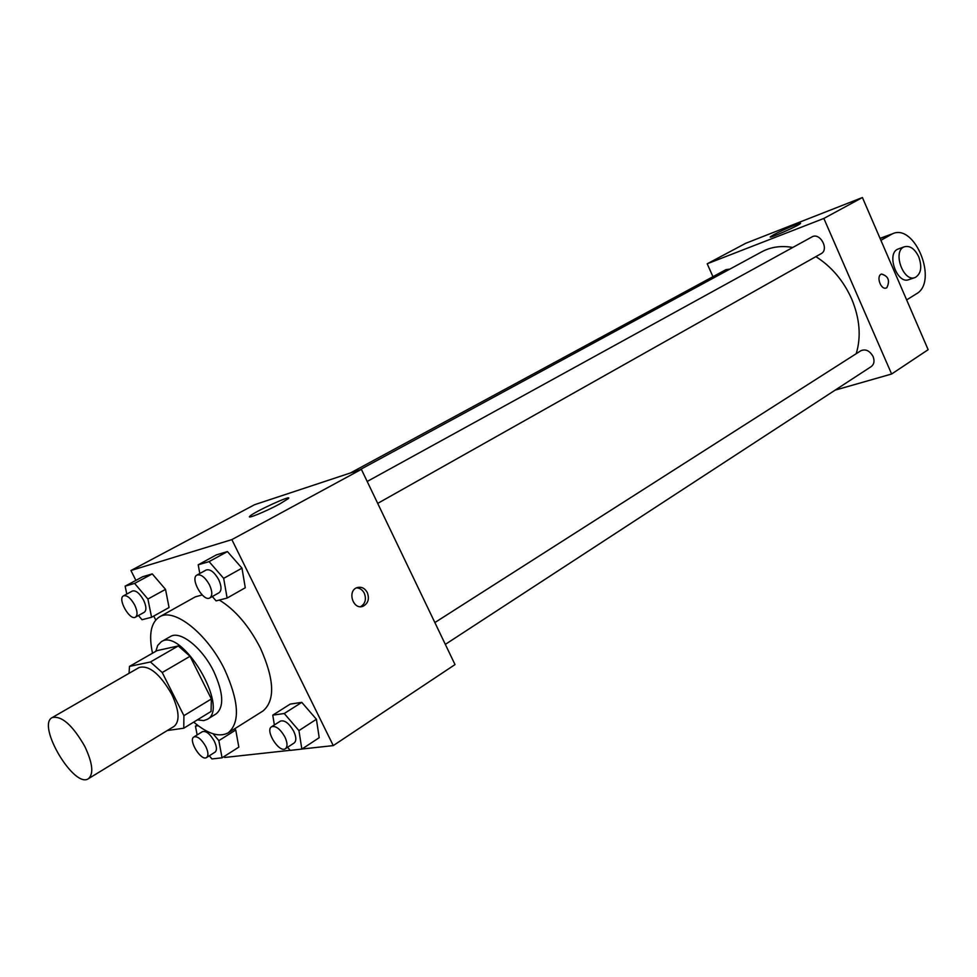 <?xml version="1.0" encoding="UTF-8"?>
<svg xmlns="http://www.w3.org/2000/svg" width="977" height="977" viewBox="0 0 977 977"><rect width="100%" height="100%" fill="white"/><g stroke="black" fill="none" stroke-linecap="round" stroke-linejoin="round"><path stroke-width="1.47" d="M84.718 746.257C92.632 763 93.877 773.796 88.467 778.669C74.252 789.05 36.296 725.081 52.221 717.57C61.673 715.53 72.506 725.093 84.718 746.257M52.221 717.57L139.21 667.462C149.188 664.995 160.045 673.959 171.781 694.366C179.255 710.584 180.037 721.246 174.138 726.351L88.467 778.669M129.489 666.399L156.992 650.633L178.266 645.944L150.446 661.979L129.489 666.399L129.037 673.324M167.287 730.54L183.774 728.207L183.908 715.665L162.219 672.53L150.446 661.979M183.908 715.665L211.374 698.958L211.056 711.451L183.774 728.207M211.374 698.958L190.039 656.288L162.219 672.53M178.266 645.944L190.039 656.288M197.317 719.89L203.766 720.574L207.295 719.328C230.083 708.325 181.856 627.014 161.278 641.742L157.7 645.431L155.807 651.317M161.278 641.742L170.352 636.564C180.061 630.104 202.239 647.653 213.78 671.492C223.464 692.815 224.27 706.933 216.198 713.833L207.295 719.328M152.51 653.198C148.577 634.623 150.898 622.52 159.471 616.89C173.955 607.328 207.234 633.548 224.588 669.453C239.023 701.388 240.244 722.516 228.239 732.823C219.373 737.574 207.857 734.008 193.702 722.113M219.336 600.049C235.201 609.782 248.879 625.768 260.37 648.02C274.452 679.528 275.319 700.509 262.984 710.987L228.239 732.823M159.471 616.89L195.29 596.862L202.19 594.956M209.298 755.783L211.936 758.934L222.048 757.822L238.828 747.124L235.75 730.002L234.7 728.769L235.75 730.002L218.848 740.639L213.096 733.788M138.441 615.51L142.007 619.711L151.569 617.281L169.058 607.535L165.528 589.375L152.253 573.89L142.727 576.711L125.141 586.163L126.79 594.065M301.991 749.017L333.267 745.598L231.867 539.609L130.942 570.519L135.888 580.387M153.768 616.06L155.734 619.968M224.16 756.479L224.661 757.468L290.157 750.312M287.568 747.283L290.218 750.373L301.856 749.103L319.198 737.696L316.414 719.267L301.783 702.365L290.206 704.099L272.754 715.152L274.378 724.958M212.327 596.532L216.088 600.879L227.116 598.071L245.276 587.763L241.978 568.15L227.433 551.59L216.467 554.838L198.209 564.804L199.796 573.511M130.942 570.519L254.594 504.694L361.38 469.351L455.013 664.58L333.267 745.598M361.38 469.351L231.867 539.609M279.691 503.973C266.147 511.35 245.935 519.63 249.88 516.21C253.825 511.948 293.784 493.678 288.276 498.661L279.691 503.973M367.315 592.575C369.575 598.95 368.134 603.517 362.992 606.277C353.088 610.32 346.933 590.78 357.118 587.604C361.392 586.469 364.787 588.117 367.315 592.575M356.458 587.873C359.866 587.995 362.491 589.79 364.323 593.259C366.522 599.231 365.288 603.713 360.611 606.68M815.868 256.633C831.5 266.574 843.42 280.631 851.614 298.803C859.797 318.417 861.335 336.723 856.206 353.711M359.524 469.961L761.791 251.797C770.951 246.9 781.282 245.447 792.787 247.462M377.708 503.387L821.095 253.69C829.546 249.477 819.959 231.976 811.924 236.935L367.193 481.466M434.863 622.557L860.847 350.743C865.659 348.752 869.75 350.694 873.096 356.568C874.745 360.977 874.122 364.311 871.24 366.583L445.329 644.38M350.45 472.966L726.058 269.603L729.807 269.139M862.41 197.525L928.15 349.693L891.622 374.008L835.115 390.141L891.622 374.008L823.855 218.445L707.201 263.79L712.954 276.699L707.201 263.79L745.732 243.285L862.41 197.525L823.855 218.445L707.201 263.79M227.116 598.071L223.672 578.36L209.078 561.628L198.209 564.804M196.963 575.062L206.22 569.982C210.263 568.907 214.439 572.143 218.726 579.703C221.632 586.224 221.755 590.56 219.08 592.721L209.884 597.9C203.314 602.296 189.758 578.347 196.963 575.062C201.006 574 205.17 577.273 209.481 584.857C212.412 591.39 212.546 595.738 209.884 597.9M245.276 587.763L241.978 568.15L223.672 578.36M241.978 568.15L227.433 551.59L209.078 561.628M227.433 551.59L216.467 554.838M151.569 617.281L147.906 599.048L134.582 583.403L125.141 586.163M123.493 595.848L132.383 591.024C135.913 590.169 139.65 593.234 143.619 600.22C146.403 606.326 146.623 610.344 144.303 612.261L135.461 617.159C129.758 620.957 117.203 598.62 123.493 595.848C126.998 594.993 130.747 598.083 134.728 605.093C137.525 611.223 137.769 615.241 135.461 617.159M169.058 607.535L165.528 589.375L147.906 599.048M165.528 589.375L152.253 573.89L134.582 583.403M152.253 573.89L142.727 576.711M301.856 749.103L298.938 730.601L284.246 713.515L272.754 715.152M271.557 726.754L280.399 721.124C284.649 719.878 289.082 723.261 293.723 731.26C296.349 737.037 296.495 740.945 294.187 742.972L285.406 748.7C279.263 753.401 264.755 730.393 271.557 726.754C275.795 725.532 280.24 728.94 284.893 736.963C287.531 742.776 287.702 746.684 285.406 748.7M319.198 737.696L316.414 719.267L298.938 730.601M316.414 719.267L301.783 702.365L284.246 713.515M301.783 702.365L290.206 704.099M222.048 757.822L218.848 740.639M198.184 725.716L195.449 726.106L197.146 734.924M193.898 736.939L202.422 731.651C206.11 730.674 210.079 733.861 214.329 741.213C216.857 746.697 217.102 750.336 215.05 752.143L206.574 757.517C201.201 761.559 187.914 739.992 193.898 736.939C197.562 735.986 201.531 739.186 205.793 746.562C208.345 752.07 208.602 755.722 206.574 757.517M238.828 747.124L235.75 730.002M197.244 724.995L195.449 726.106M886.224 287.995L886.835 287.702C890.194 280.753 888.447 276.198 881.596 274.036M886.835 287.702L886.371 287.934C880.912 290.487 875.758 275.978 881.462 274.085C888.386 276.064 890.181 280.594 886.835 287.702M891.622 374.008L823.855 218.445M773.808 234.675C782.406 229.986 802.557 221.51 800.432 223.501C799.149 225.467 767.507 239.463 770.377 236.788L773.808 234.675M914.68 277.663L909.074 279.544C897.228 285.113 885.797 253.128 898.181 249.001L898.706 248.805M880.912 240.33L892.477 233.796C915.046 222.964 938.457 281.865 916.45 293.796L906.644 299.915M918.734 256.804C922.239 266.916 921.103 273.804 915.302 277.444C903.469 283.025 892.001 250.93 904.372 246.79C909.953 245.386 914.741 248.72 918.734 256.804M880.118 238.498L890.914 234.565M361.27 606.656L362.992 606.277M250.222 516.906L249.88 516.21M904.372 246.79L898.181 249.001M880.045 238.327L892.477 233.796"/></g></svg>
